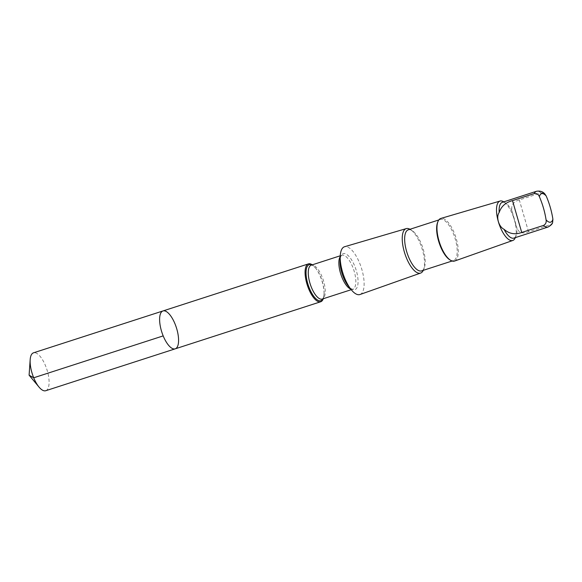 <?xml version="1.0" encoding="UTF-8"?>
<svg xmlns="http://www.w3.org/2000/svg" width="582" height="582" viewBox="0 0 582 582"><rect width="100%" height="100%" fill="white"/><g stroke="black" fill="none" stroke-linecap="round" stroke-linejoin="round"><path stroke-width="0.44" stroke-dasharray="2.91 2.18" d="M45.745 390.718A19.912 7.617 72.1 0 0 47.564 389.242A19.912 7.617 72.1 0 0 45.898 366.704A19.912 7.617 72.1 0 0 33.487 352.83M513.848 238.111A18.791 7.195 72.1 0 0 516.161 235.586A18.791 7.195 72.1 0 0 516.94 227.948L512.08 211.164C510.778 205.402 513.193 201.656 519.311 199.924L541.042 192.889L543.508 193.028L544.839 193.93M512.08 211.164A18.791 7.195 72.1 0 0 505.627 203.031A18.791 7.195 72.1 0 0 502.273 202.347M323.279 298.733A19.904 7.617 72.1 0 0 324.036 294.339A19.904 7.617 72.1 0 0 315.495 267.946A19.904 7.617 72.1 0 0 312.308 264.825M162.975 310.948A19.904 7.617 -107.9 0 1 176.346 327.542A19.904 7.617 -107.9 0 1 175.226 348.829M359.996 294.507A25.099 9.603 72.1 0 0 361.313 267.698A25.099 9.603 72.1 0 0 344.544 246.746M423.267 270.339A23.36 8.941 72.1 0 0 423.434 269.953A23.36 8.941 72.1 0 0 421.87 248.114A23.36 8.941 72.1 0 0 410.339 229.49A23.36 8.941 72.1 0 0 409.983 229.279M421.572 270.885A21.578 8.257 72.1 0 0 424.227 267.989A21.578 8.257 72.1 0 0 422.787 247.816A21.578 8.257 72.1 0 0 412.136 230.618A21.578 8.257 72.1 0 0 408.288 229.825M449.704 259.747A21.578 8.257 72.1 0 0 453.56 260.54A21.578 8.257 72.1 0 0 454.775 237.463A21.578 8.257 72.1 0 0 440.276 219.479A21.578 8.257 72.1 0 0 438.297 221.073A21.578 8.257 72.1 0 0 437.613 222.375M454.6 261.049A22.392 8.57 72.1 0 0 455.779 237.143A22.392 8.57 72.1 0 0 440.821 218.446M515.296 237.703A20.719 7.93 72.1 0 0 513.913 218.33A20.719 7.93 72.1 0 0 503.685 201.816M552.653 222.317L551.416 224.092L550.259 224.732L528.529 231.767C522.592 234.102 518.729 232.829 516.94 227.948M541.042 192.889A18.791 7.195 72.1 0 0 536.466 191.282M322.872 298.864A18.937 7.246 72.1 0 0 324.065 293.612A18.937 7.246 72.1 0 0 315.946 268.513A18.937 7.246 72.1 0 0 311.901 264.956M324.036 294.339L324.065 293.612C323.432 299.25 322.704 298.362 322.697 298.748L322.239 299.068A17.816 6.817 72.1 0 0 323.243 280.015A17.816 6.817 72.1 0 0 311.268 265.159L311.828 265.159C312.061 265.457 312.134 264.315 315.946 268.513L315.495 267.946M340.23 256.582A17.816 6.817 72.1 0 0 340.215 256.604A17.816 6.817 72.1 0 1 341.86 255.265L340.252 255.782M350.713 289.05A17.816 6.817 72.1 0 0 352.83 289.174A17.816 6.817 72.1 0 0 353.834 270.121A17.816 6.817 72.1 0 0 341.86 255.265L341.19 255.869C340.776 255.971 340.397 257.586 340.041 260.721A18.937 7.246 72.1 0 1 341.481 255.054A18.937 7.246 72.1 0 1 352.707 261.805A18.937 7.246 72.1 0 1 357.77 285.144A18.937 7.246 72.1 0 1 348.16 285.82C350.808 288.628 352.365 289.749 352.83 289.174L351.222 289.698M548.033 227.045A18.791 7.195 72.1 0 0 550.259 224.732M528.529 231.767L519.311 199.924M412.136 230.618L410.339 229.49M424.227 267.989L423.434 269.953M440.276 219.479L438.813 219.945M453.56 260.54L452.098 261.012M505.627 203.031L503.757 201.867M516.161 235.586L515.332 237.631M516.074 225.758L512.626 213.87"/><path stroke-width="0.87" d="M161.149 312.418A19.904 7.617 -107.9 0 1 162.975 310.948A19.904 7.617 -107.9 0 1 176.346 327.542A19.904 7.617 -107.9 0 1 175.226 348.829A19.904 7.617 -107.9 0 1 162.815 334.956A19.904 7.617 -107.9 0 1 161.149 312.418A19.904 7.617 -107.9 0 1 162.975 310.948L33.487 352.83A19.912 7.617 72.1 0 0 31.661 354.307A19.912 7.617 72.1 0 0 30.177 359.669A19.912 7.617 72.1 0 0 39.059 387.11A19.912 7.617 72.1 0 0 45.745 390.718L175.226 348.829A19.904 7.617 -107.9 0 1 162.815 334.956A19.904 7.617 -107.9 0 1 161.149 312.418M546.083 219.872A14.957 5.725 72.1 0 0 552.893 219.167C551.62 211.091 549.386 203.351 546.171 195.952L544.839 193.93C542.81 191.565 540.023 190.685 536.466 191.282L502.273 202.347A18.791 7.195 72.1 0 0 500.556 203.736A18.791 7.195 72.1 0 0 499.181 212.503C495.857 216.839 498.73 226.827 504.041 229.293A18.791 7.195 72.1 0 0 513.848 238.111L548.033 227.045A18.791 7.195 72.1 0 1 543.457 225.438C545.632 224.376 546.513 222.52 546.083 219.872C544.832 211.841 542.591 204.1 539.369 196.658C538.328 194.221 536.619 193.195 534.24 193.595L512.502 200.63C505.649 202.427 501.204 206.384 499.181 212.503M312.308 264.825A19.904 7.617 72.1 0 0 308.438 263.886A19.904 7.617 72.1 0 0 306.612 265.356A19.904 7.617 72.1 0 0 308.285 287.894A19.904 7.617 72.1 0 0 320.689 301.767A19.904 7.617 72.1 0 0 323.279 298.733M409.983 229.279A23.36 8.941 72.1 0 0 406.258 228.61L344.544 246.746A25.099 9.603 72.1 0 0 342.151 248.63A25.099 9.603 72.1 0 0 340.237 256.145A25.099 9.603 72.1 0 0 350.997 289.414A25.099 9.603 72.1 0 0 359.996 294.507L420.641 273.06A23.36 8.941 72.1 0 0 423.267 270.339M406.258 228.61A23.36 8.941 72.1 0 0 404.032 230.363A23.36 8.941 72.1 0 0 406.032 256.924A23.36 8.941 72.1 0 0 420.641 273.06M438.813 219.945L408.288 229.825A21.578 8.257 72.1 0 0 406.309 231.418A21.578 8.257 72.1 0 0 408.12 255.854A21.578 8.257 72.1 0 0 421.572 270.885L452.098 261.012M503.757 201.867L503.685 201.816A20.719 7.93 72.1 0 0 500.069 201.037L440.821 218.446A22.392 8.57 72.1 0 0 438.683 220.134A22.392 8.57 72.1 0 0 437.977 221.48L437.613 222.375A21.578 8.257 72.1 0 0 439.061 242.548A21.578 8.257 72.1 0 0 449.704 259.747L450.526 260.256A22.392 8.57 72.1 0 0 454.6 261.049L512.822 240.461A20.719 7.93 72.1 0 0 515.296 237.703L515.332 237.631M437.977 221.48A22.392 8.57 72.1 0 0 439.475 242.418A22.392 8.57 72.1 0 0 450.526 260.256M500.069 201.037A20.719 7.93 72.1 0 0 498.09 202.594A20.719 7.93 72.1 0 0 499.865 226.151A20.719 7.93 72.1 0 0 512.822 240.461M504.041 229.293C509.134 233.826 515.026 234.888 521.727 232.473L543.457 225.438M552.893 219.167L552.653 222.317C552.514 223.83 550.979 225.401 548.033 227.045M163.193 335.894L33.705 377.783L29.1 375.179L39.059 387.11M536.466 191.282A18.791 7.195 72.1 0 0 534.24 193.595M546.171 195.952A14.957 5.725 72.1 0 0 540.154 194.781A14.957 5.725 72.1 0 0 539.369 196.658M311.901 264.956A18.937 7.246 72.1 0 0 307.492 266.054A18.937 7.246 72.1 0 0 310.33 290.418A18.937 7.246 72.1 0 0 322.872 298.864M340.252 255.782L311.268 265.159A17.816 6.817 72.1 0 0 309.639 266.476A17.816 6.817 72.1 0 0 311.13 286.657A17.816 6.817 72.1 0 0 322.239 299.068L351.222 289.698M340.215 256.604A17.816 6.817 72.1 0 0 340.863 274.318A17.816 6.817 72.1 0 0 350.713 289.05M340.237 256.145L340.041 260.721A18.937 7.246 72.1 0 0 348.16 285.82L350.997 289.414M521.727 232.473L512.502 200.63M29.1 375.179L30.177 359.669M308.438 263.886L162.975 310.948M320.689 301.767L175.226 348.829"/></g></svg>
